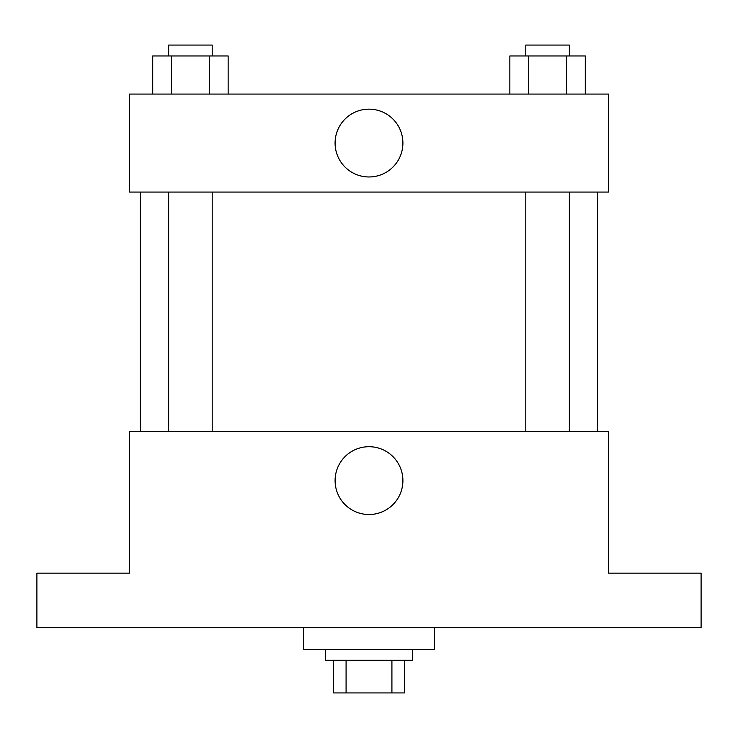 <?xml version="1.0" encoding="UTF-8"?>
<svg xmlns="http://www.w3.org/2000/svg" width="738" height="738" viewBox="0 0 738 738"><rect width="100%" height="100%" fill="white"/><g stroke="black" fill="none" stroke-linecap="round" stroke-linejoin="round"><path stroke-width="1.11" d="M391.915 660.27L391.915 692.936L333.613 692.936L333.613 660.27M391.915 692.936L404.387 692.936L404.387 660.27L404.387 692.936M412.551 649.375L412.551 660.27L325.449 660.27L325.449 649.375M346.085 660.27L346.085 692.936M303.669 627.604L303.669 649.375L434.331 649.375L434.331 627.604M701.1 627.604L36.9 627.604L36.9 573.158L129.454 573.158L129.454 431.61L608.546 431.61L608.546 573.158L701.1 573.158L701.1 627.604M402.902 480.604A33.902 33.902 0 0 1 352.044 509.967A33.902 33.902 0 0 1 352.044 451.25A33.902 33.902 0 0 1 402.902 480.604M597.66 192.064L597.66 431.61M525.797 431.61L525.797 192.064M212.203 192.064L212.203 431.61M608.546 192.064L129.454 192.064L129.454 94.067L608.546 94.067L608.546 192.064M402.902 143.061A33.902 33.902 0 0 1 352.044 172.424A33.902 33.902 0 0 1 352.044 113.698A33.902 33.902 0 0 1 402.902 143.061M585.289 94.067L585.289 55.959L509.857 55.959L509.857 94.067M566.433 55.959L566.433 94.067M528.712 55.959L528.712 94.067M525.797 55.959L525.797 45.064L569.349 45.064L569.349 55.959M228.143 94.067L228.143 55.959L152.711 55.959L152.711 94.067M209.288 55.959L209.288 94.067M171.567 55.959L171.567 94.067M168.651 55.959L168.651 45.064L212.203 45.064L212.203 55.959M140.34 192.064L140.34 431.61M569.349 431.61L569.349 192.064M168.651 192.064L168.651 431.61"/></g></svg>
